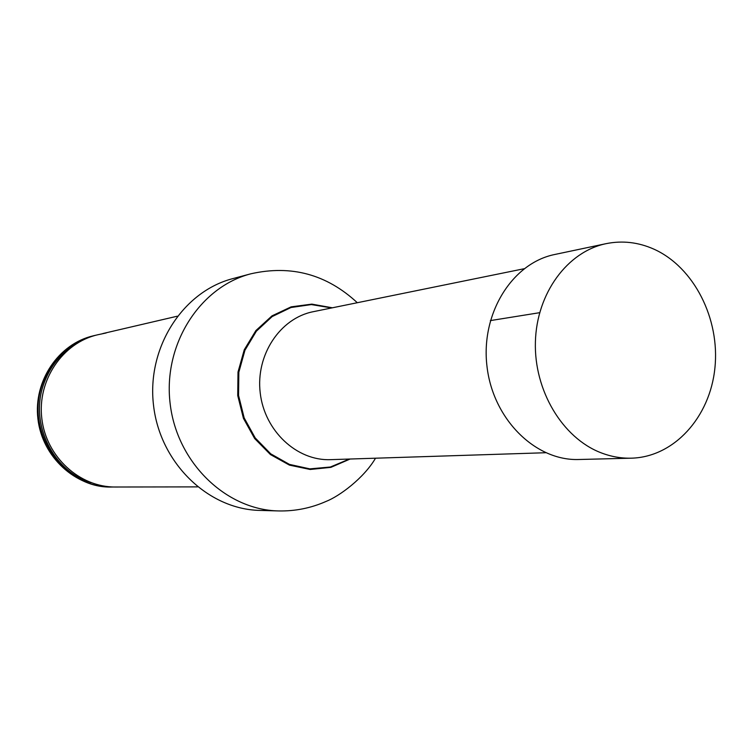 <?xml version="1.0" encoding="UTF-8"?>
<svg xmlns="http://www.w3.org/2000/svg" width="753" height="753" viewBox="0 0 753 753"><rect width="100%" height="100%" fill="white"/><g stroke="black" fill="none" stroke-linecap="round" stroke-linejoin="round"><path stroke-width="1.13" d="M545.652 452.732L330.539 459.65C296.823 461.043 264.472 430.867 260.218 392.906C255.587 354.983 280.088 318.142 313.21 311.704L524.107 268.736M278.601 510.939C225.956 509.96 176.786 462.474 170.122 403.457C162.968 344.488 199.827 286.931 250.834 273.81L232.818 278.619C182.725 291.515 146.543 347.792 153.537 405.396C160.05 463.057 208.252 509.452 259.964 510.421L278.601 510.939C295.148 511.278 310.961 508.106 326.049 501.432C339.405 496.227 363.793 478.221 375.521 458.21M94.417 335.546L93.428 335.782C58.64 343.697 33.292 380.98 37.923 418.941C42.187 456.939 75.46 487.351 111.143 487.022L112.15 487.012C64.391 488.979 25.028 432.777 42.093 385.037C51.486 358.88 68.928 342.389 94.417 335.546L96.017 335.189M113.797 486.993L112.15 487.012M106.22 332.948L97.626 334.793C62.64 342.756 37.151 380.265 41.81 418.48C46.112 456.742 79.573 487.351 115.454 487.012L197.502 486.88M102.869 333.551L177.284 316.204M653.99 249.187C694.05 267.24 720.122 318.924 714.898 368.076C709.957 417.266 674.029 457.137 631.268 458.182C620.98 458.417 610.843 456.6 600.847 452.713C562.359 437.851 533.915 390.365 535.402 341.815C536.673 293.237 567.433 251.587 606.137 243.652C622.43 240.376 638.375 242.212 653.99 249.187M631.268 458.182L578.869 459.499C535.327 461.071 492.914 419.073 486.984 366.344C480.565 313.662 512.134 263.004 554.857 254.467L606.137 243.652M490.363 320.599L539.656 312.683M331.715 307.939L311.356 304.579L290.969 307.516L272.134 316.589L256.359 331.207L244.941 350.249L238.833 372.246L238.569 395.438L244.179 417.934L255.211 437.926L270.722 453.824L289.444 464.394L309.869 468.874L330.379 467.011L349.411 459.048M332.393 307.798L311.808 304.127L291.129 306.857L271.984 315.874L255.907 330.558L244.254 349.787L238.014 372.048L237.722 395.532L243.426 418.32L254.655 438.538L270.44 454.558L289.463 465.128L310.18 469.477L330.925 467.349L350.107 459.029M75.074 344.535C59.854 354.004 49.265 367.586 43.307 385.282C29.781 424.334 53.35 471.613 91.264 482.739M250.834 273.81C291.166 264.689 326.661 274.327 357.308 302.715"/></g></svg>

